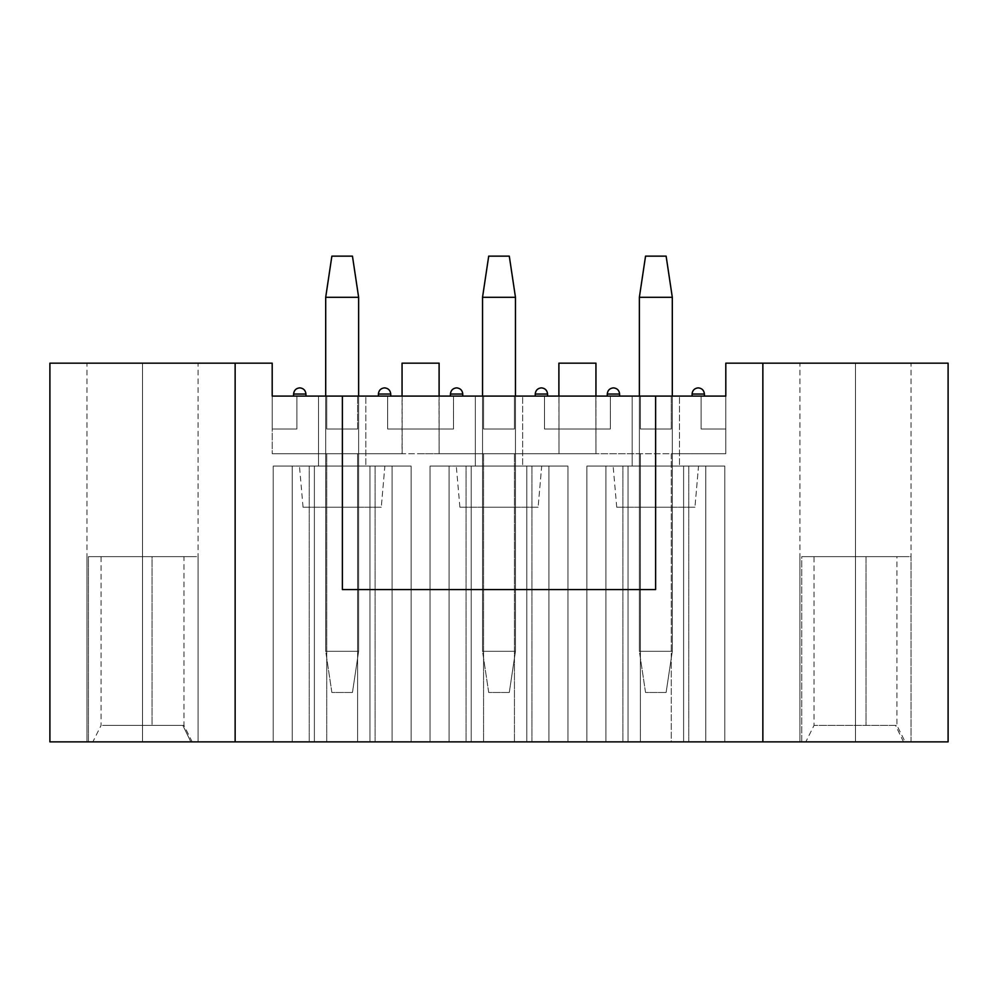 <?xml version="1.0" encoding="UTF-8"?>
<svg xmlns="http://www.w3.org/2000/svg" width="998" height="998" viewBox="0 0 998 998"><rect width="100%" height="100%" fill="white"/><g stroke="black" fill="none" stroke-linecap="round" stroke-linejoin="round"><path stroke-width="0.75" stroke-dasharray="4.99 3.74" d="M196.606 741.863L86.951 741.863L86.951 556.635L196.606 556.635L88.435 556.635L88.435 741.863L198.091 741.863L198.091 556.635L88.435 556.635L196.606 556.635M88.435 741.863L88.435 556.635M190.855 741.863L94.186 741.863L190.855 741.863L94.186 741.863L190.855 741.863L182.846 725.396L101.085 725.396L183.956 725.396L152.033 725.396L152.033 556.635L102.195 556.635L182.846 556.635L152.033 556.635L152.033 725.396L107.285 725.396L182.846 725.396L190.855 741.863L192.177 741.863L183.956 725.396L183.956 556.635L152.033 556.635M94.186 741.863L92.851 741.863L101.085 725.396L101.085 556.635L133.008 556.635M909.228 741.863L799.909 741.863L799.909 556.635L909.228 556.635L801.743 556.635L801.743 741.863L911.049 741.863L911.049 556.635L801.743 556.635L909.228 556.635M801.743 741.863L801.743 556.635M903.514 741.863L807.457 741.863L903.514 741.863L807.457 741.863L903.514 741.863L895.543 725.396L814.044 725.396L896.915 725.396L866.027 725.396L866.027 556.635L815.416 556.635L895.543 556.635L866.027 556.635L866.027 725.396L819.695 725.396L895.543 725.396L903.514 741.863L905.149 741.863L896.915 725.396L896.915 556.635L866.027 556.635M807.457 741.863L805.823 741.863L814.044 725.396L814.044 556.635L844.944 556.635M325.697 297.292L325.697 651.307L325.697 396.094L325.697 651.307L358.631 651.307L358.631 297.292L358.631 651.307L358.631 396.094L358.631 651.307L325.697 651.307L325.697 297.292L358.631 297.292L325.697 297.292L331.872 256.137L352.456 256.137L331.872 256.137L325.697 297.292M352.456 692.475L331.872 692.475L352.456 692.475L358.631 651.307L352.456 692.475L358.631 651.307L325.697 651.307L331.872 692.475L352.456 692.475L331.872 692.475L325.697 651.307L358.631 651.307L352.456 692.475M331.872 692.475L325.697 651.307L331.872 692.475M352.456 256.137L358.631 297.292L352.456 256.137M482.533 297.292L482.533 651.307L482.533 396.094L482.533 651.307L515.467 651.307L515.467 297.292L515.467 651.307L515.467 396.094L515.467 651.307L482.533 651.307L482.533 297.292L515.467 297.292L482.533 297.292L488.708 256.137L509.292 256.137L488.708 256.137L482.533 297.292M509.292 692.475L488.708 692.475L509.292 692.475L515.467 651.307L509.292 692.475L515.467 651.307L482.533 651.307L488.708 692.475L509.292 692.475L488.708 692.475L482.533 651.307L515.467 651.307L509.292 692.475M488.708 692.475L482.533 651.307L488.708 692.475M509.292 256.137L515.467 297.292L509.292 256.137M639.369 297.292L639.369 651.307L639.369 396.094L639.369 651.307L672.303 651.307L672.303 297.292L672.303 651.307L672.303 396.094L672.303 651.307L639.369 651.307L639.369 297.292L672.303 297.292L639.369 297.292L645.544 256.137L666.128 256.137L645.544 256.137L639.369 297.292M666.128 692.475L645.544 692.475L666.128 692.475L672.303 651.307L666.128 692.475L672.303 651.307L639.369 651.307L645.544 692.475L666.128 692.475L645.544 692.475L639.369 651.307L672.303 651.307L666.128 692.475M645.544 692.475L639.369 651.307L645.544 692.475M666.128 256.137L672.303 297.292L666.128 256.137M701.12 396.094L272.192 396.094L296.88 396.094L272.192 396.094L272.192 453.716L439.108 453.716L438.995 396.094L483.568 396.094L483.568 429.015L514.432 429.015L514.432 396.094L559.005 396.094L559.005 453.716L438.995 453.716L595.943 453.716L595.831 396.094L640.404 396.094L640.404 429.015L671.267 429.015L671.267 396.094L725.808 396.094L701.12 396.094L701.12 429.015L725.808 429.015L725.808 396.094L725.808 453.716L420.582 453.716L483.568 453.716L483.568 741.863L357.596 741.863L357.596 453.716L357.596 741.863L326.733 741.863L326.733 453.716L326.733 741.863L483.568 741.863L483.568 453.716L640.404 453.716L640.404 741.863L514.432 741.863L514.432 453.716L514.432 741.863L483.568 741.863L640.404 741.863L640.404 453.716L671.267 453.716L671.267 741.863L640.404 741.863L948.1 741.863L671.267 741.863L671.267 453.716L725.808 453.716L725.808 363.16L948.1 363.16L725.808 363.16L725.808 453.716L725.808 396.094L725.808 429.015L725.808 396.094L701.12 396.094L701.12 429.015L701.12 396.094L725.808 396.094L725.808 429.015L701.12 429.015L701.12 396.094M619.608 396.094L607.258 396.094L619.608 396.094M679.501 396.094L632.171 396.094L679.501 396.094L679.501 466.066L586.886 466.066L628.054 466.066L628.054 741.863L586.886 741.863L724.785 741.863L586.886 741.863L586.886 466.066L586.886 741.863L586.886 466.066L586.886 741.863L622.902 741.863L622.902 466.066L688.77 466.066L688.77 741.863L724.785 741.863L683.618 741.863L724.785 741.863L724.785 466.066L688.77 466.066L724.785 466.066L724.785 741.863L683.618 741.863L683.618 466.066L724.785 466.066L724.785 741.863L724.785 466.066L679.501 466.066L724.785 466.066L724.785 741.863L586.886 741.863L605.898 741.863L605.898 466.066L586.886 466.066L586.886 741.863L586.886 466.066L632.171 466.066L632.171 396.094L679.501 396.094L679.501 466.066L679.501 396.094L632.171 396.094L632.171 466.066L679.501 466.066L679.501 396.094M462.773 396.094L450.422 396.094L462.773 396.094M522.665 396.094L475.335 396.094L522.665 396.094L522.665 466.066L430.051 466.066L471.218 466.066L471.218 741.863L430.051 741.863L567.949 741.863L430.051 741.863L430.051 466.066L430.051 741.863L430.051 466.066L430.051 741.863L466.066 741.863L466.066 466.066L531.934 466.066L531.934 741.863L567.949 741.863L526.782 741.863L567.949 741.863L567.949 466.066L531.934 466.066L567.949 466.066L567.949 741.863L526.782 741.863L526.782 466.066L567.949 466.066L567.949 741.863L567.949 466.066L522.665 466.066L567.949 466.066L567.949 741.863L430.051 741.863L449.063 741.863L449.063 466.066L430.051 466.066L430.051 741.863L430.051 466.066L475.335 466.066L475.335 396.094L522.665 396.094L522.665 466.066L522.665 396.094L475.335 396.094L475.335 466.066L522.665 466.066L522.665 396.094M610.352 396.094L544.484 396.094L610.352 396.094L610.352 429.015L610.352 396.094L544.484 396.094L544.484 429.015L610.352 429.015L610.352 396.094L610.352 429.015L544.484 429.015L544.484 396.094L544.484 429.015L544.484 396.094L610.352 396.094M453.516 396.094L387.648 396.094L453.516 396.094L453.516 429.015L453.516 396.094L387.648 396.094L387.648 429.015L453.516 429.015L453.516 396.094L453.516 429.015L387.648 429.015L387.648 396.094L387.648 429.015L387.648 396.094L453.516 396.094M305.937 396.094L293.587 396.094L305.937 396.094M365.829 396.094L318.499 396.094L365.829 396.094L365.829 466.066L273.215 466.066L314.382 466.066L314.382 741.863L273.215 741.863L411.114 741.863L273.215 741.863L273.215 466.066L273.215 741.863L273.215 466.066L273.215 741.863L309.23 741.863L309.23 466.066L375.098 466.066L375.098 741.863L411.114 741.863L369.946 741.863L411.114 741.863L411.114 466.066L375.098 466.066L411.114 466.066L411.114 741.863L369.946 741.863L369.946 466.066L411.114 466.066L411.114 741.863L411.114 466.066L365.829 466.066L411.114 466.066L411.114 741.863L273.215 741.863L292.227 741.863L292.227 466.066L273.215 466.066L273.215 741.863L273.215 466.066L318.499 466.066L318.499 396.094L365.829 396.094L365.829 466.066L365.829 396.094L318.499 396.094L318.499 466.066L365.829 466.066L365.829 396.094M482.533 396.094L515.467 396.094L482.533 396.094L482.533 507.234L482.533 396.094L482.533 507.234L515.467 507.234L515.467 396.094L482.533 396.094L515.467 396.094L515.467 507.234L515.467 396.094L515.467 507.234L482.533 507.234L482.533 396.094M639.369 396.094L672.303 396.094L639.369 396.094L639.369 507.234L639.369 396.094L639.369 507.234L672.303 507.234L672.303 396.094L639.369 396.094L672.303 396.094L672.303 507.234L672.303 396.094L672.303 507.234L639.369 507.234L639.369 396.094M325.697 396.094L358.631 396.094L325.697 396.094L325.697 507.234L325.697 396.094L325.697 507.234L358.631 507.234L358.631 396.094L325.697 396.094L358.631 396.094L358.631 507.234L358.631 396.094L358.631 507.234L325.697 507.234L325.697 396.094M439.108 396.094L402.057 396.094L439.108 396.094M390.742 396.094L378.392 396.094L390.742 396.094M595.943 396.094L558.892 396.094L595.943 396.094M547.578 396.094L535.227 396.094L547.578 396.094M704.413 396.094L692.063 396.094L704.413 396.094M855.486 363.16L799.909 363.16L911.049 363.16L855.486 363.16L911.049 363.16L855.486 363.16L855.486 741.863L799.909 741.863L911.049 741.863L799.909 741.863L855.486 741.863L799.909 741.863L855.486 741.863L855.486 363.16M342.376 396.094L342.376 589.556L342.376 396.094M655.624 589.556L655.624 396.094L655.624 589.556L342.376 589.556L655.624 589.556M49.9 741.863L326.733 741.863L49.9 741.863L49.9 363.16L272.192 363.16L49.9 363.16L49.9 741.863M142.514 741.863L198.091 741.863L86.951 741.863L142.514 741.863L86.951 741.863L142.514 741.863L142.514 363.16L198.091 363.16L86.951 363.16L198.091 363.16L142.514 363.16L198.091 363.16L142.514 363.16L142.514 741.863M948.1 363.16L948.1 741.863L948.1 363.16M272.192 363.16L272.192 453.716L272.192 363.16M235.141 363.16L235.141 741.863L235.141 363.16M762.859 741.863L762.859 363.16L762.859 741.863M384.866 466.066L299.462 466.066L384.866 466.066L299.462 466.066L384.866 466.066L381.273 507.234L303.055 507.234L381.273 507.234L384.866 466.066M392.102 741.863L411.114 741.863L411.114 466.066L392.102 466.066L392.102 741.863L392.102 466.066L369.946 466.066L369.946 741.863L392.102 741.863M369.946 741.863L369.946 466.066L369.946 741.863M314.382 741.863L314.382 466.066L314.382 741.863L314.382 466.066L292.227 466.066L292.227 741.863L314.382 741.863M375.098 741.863L375.098 466.066L309.23 466.066L309.23 741.863L375.098 741.863M381.273 507.234L303.055 507.234L381.273 507.234M358.631 507.234L325.697 507.234L358.631 507.234M541.702 466.066L456.298 466.066L541.702 466.066L456.298 466.066L541.702 466.066L538.109 507.234L459.891 507.234L538.109 507.234L541.702 466.066M548.937 741.863L567.949 741.863L567.949 466.066L548.937 466.066L548.937 741.863L548.937 466.066L526.782 466.066L526.782 741.863L548.937 741.863M526.782 741.863L526.782 466.066L526.782 741.863M471.218 741.863L471.218 466.066L471.218 741.863L471.218 466.066L449.063 466.066L449.063 741.863L471.218 741.863M531.934 741.863L531.934 466.066L466.066 466.066L466.066 741.863L531.934 741.863M538.109 507.234L459.891 507.234L538.109 507.234M515.467 507.234L482.533 507.234L515.467 507.234M698.538 466.066L613.134 466.066L698.538 466.066L613.134 466.066L698.538 466.066L694.945 507.234L616.727 507.234L694.945 507.234L698.538 466.066M705.773 741.863L724.785 741.863L724.785 466.066L705.773 466.066L705.773 741.863L705.773 466.066L683.618 466.066L683.618 741.863L705.773 741.863M683.618 741.863L683.618 466.066L683.618 741.863M628.054 741.863L628.054 466.066L628.054 741.863L628.054 466.066L605.898 466.066L605.898 741.863L628.054 741.863M688.77 741.863L688.77 466.066L622.902 466.066L622.902 741.863L688.77 741.863M694.945 507.234L616.727 507.234L694.945 507.234M672.303 507.234L639.369 507.234L672.303 507.234M272.192 396.094L272.192 429.015L272.192 396.094L326.733 396.094L326.733 429.015L357.596 429.015L357.596 396.094L402.169 396.094L402.169 453.716L272.192 453.716L272.192 396.094L272.192 429.015L296.88 429.015L296.88 396.094L296.88 429.015L296.88 396.094L272.192 396.094L296.88 396.094L296.88 429.015L272.192 429.015L272.192 396.094M402.169 453.716L272.192 453.716L402.169 453.716L402.169 396.094L438.995 396.094L439.108 453.716L402.057 453.716L402.057 363.16L439.108 363.16L402.057 363.16L439.108 363.16L439.108 453.716L439.108 363.16L402.057 363.16M318.499 466.066L318.499 396.094L318.499 466.066M293.587 394.035L305.937 394.035L293.587 394.035M378.392 394.035L390.742 394.035L378.392 394.035M357.596 429.015L357.596 396.094L357.596 429.015L326.733 429.015L326.733 396.094L326.733 429.015L357.596 429.015L326.733 429.015L326.733 396.094L357.596 396.094L357.596 429.015M453.516 429.015L387.648 429.015L453.516 429.015M595.943 363.16L558.892 363.16L595.943 363.16L595.943 453.716L559.005 453.716L559.005 396.094L595.831 396.094L595.943 453.716L595.943 363.16L558.892 363.16L595.943 363.16M558.892 363.16L559.005 453.716M610.352 429.015L544.484 429.015L610.352 429.015M475.335 466.066L475.335 396.094L475.335 466.066M450.422 394.035L462.773 394.035L450.422 394.035M535.227 394.035L547.578 394.035L535.227 394.035M514.432 429.015L514.432 396.094L514.432 429.015L483.568 429.015L483.568 396.094L483.568 429.015L514.432 429.015L483.568 429.015L483.568 396.094L514.432 396.094L514.432 429.015M632.171 466.066L632.171 396.094L632.171 466.066M607.258 394.035L619.608 394.035L607.258 394.035M692.063 394.035L704.413 394.035L692.063 394.035M671.267 429.015L671.267 396.094L671.267 429.015L640.404 429.015L640.404 396.094L640.404 429.015L671.267 429.015L640.404 429.015L640.404 396.094L671.267 396.094L671.267 429.015M296.88 429.015L272.192 429.015L296.88 429.015M725.808 429.015L701.12 429.015L725.808 429.015M303.055 507.234L299.462 466.066M459.891 507.234L456.298 466.066M616.727 507.234L613.134 466.066M198.091 741.863L198.091 363.16M86.951 741.863L86.951 363.16M911.049 741.863L911.049 363.16M799.909 741.863L799.909 363.16"/><path stroke-width="1.5" d="M325.697 396.094L325.697 297.292L325.697 396.094M331.872 256.137L352.456 256.137L358.631 297.292L358.631 396.094L358.631 297.292L325.697 297.292L331.872 256.137L325.697 297.292L358.631 297.292L352.456 256.137L331.872 256.137M482.533 396.094L482.533 297.292L482.533 396.094M488.708 256.137L509.292 256.137L515.467 297.292L515.467 396.094L515.467 297.292L482.533 297.292L488.708 256.137L482.533 297.292L515.467 297.292L509.292 256.137L488.708 256.137M639.369 396.094L639.369 297.292L639.369 396.094M645.544 256.137L666.128 256.137L672.303 297.292L672.303 396.094L672.303 297.292L639.369 297.292L645.544 256.137L639.369 297.292L672.303 297.292L666.128 256.137L645.544 256.137M272.192 396.094L725.808 396.094L655.624 396.094L655.624 589.556L655.624 396.094L342.376 396.094L342.376 589.556L342.376 396.094L272.192 396.094L272.192 363.16L235.141 363.16L272.192 363.16L272.192 396.094M725.808 363.16L948.1 363.16L725.808 363.16L725.808 396.094L725.808 363.16M342.376 589.556L655.624 589.556L342.376 589.556M948.1 741.863L49.9 741.863L762.859 741.863L762.859 363.16L762.859 741.863L948.1 741.863L948.1 363.16L948.1 741.863M49.9 363.16L235.141 363.16L235.141 741.863L235.141 363.16L49.9 363.16L49.9 741.863L49.9 363.16M439.108 363.16L402.057 363.16L439.108 363.16L439.108 396.094L439.108 363.16M305.937 394.035L293.587 394.035L305.937 394.035L305.937 396.094L305.937 394.035C305.55 390.305 303.492 388.247 299.762 387.86C303.492 388.247 305.55 390.305 305.937 394.035M390.742 394.035L378.392 394.035L390.742 394.035L390.742 396.094L390.742 394.035C390.343 390.305 388.284 388.247 384.567 387.86C388.284 388.247 390.343 390.305 390.742 394.035M595.943 363.16L558.892 363.16L595.943 363.16L595.943 396.094L595.943 363.16M462.773 394.035L450.422 394.035L462.773 394.035L462.773 396.094L462.773 394.035C462.386 390.305 460.328 388.247 456.597 387.86C460.328 388.247 462.386 390.305 462.773 394.035M547.578 394.035L535.227 394.035L547.578 394.035L547.578 396.094L547.578 394.035C547.178 390.305 545.12 388.247 541.403 387.86C545.12 388.247 547.178 390.305 547.578 394.035M619.608 394.035L607.258 394.035L619.608 394.035L619.608 396.094L619.608 394.035C619.222 390.305 617.163 388.247 613.433 387.86C617.163 388.247 619.222 390.305 619.608 394.035M704.413 394.035L692.063 394.035L704.413 394.035L704.413 396.094L704.413 394.035C704.014 390.305 701.956 388.247 698.238 387.86C701.956 388.247 704.014 390.305 704.413 394.035M402.057 363.16L402.057 396.094M299.762 387.86C296.044 388.247 293.986 390.305 293.587 394.035L293.587 396.094M384.567 387.86C380.837 388.247 378.778 390.305 378.392 394.035L378.392 396.094M558.892 363.16L558.892 396.094M456.597 387.86C452.88 388.247 450.822 390.305 450.422 394.035L450.422 396.094M541.403 387.86C537.673 388.247 535.614 390.305 535.227 394.035L535.227 396.094M613.433 387.86C609.716 388.247 607.657 390.305 607.258 394.035L607.258 396.094M698.238 387.86C694.508 388.247 692.45 390.305 692.063 394.035L692.063 396.094"/></g></svg>
